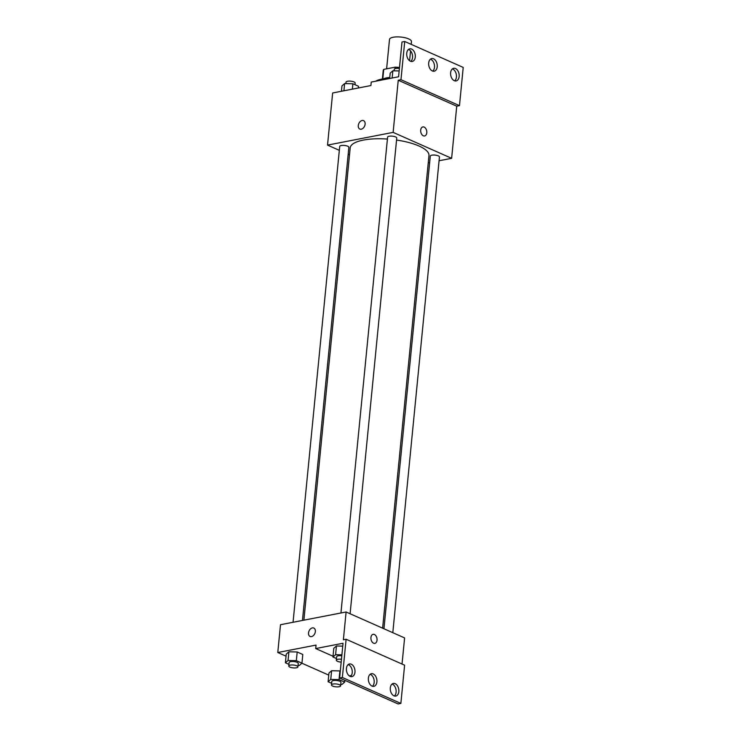 <?xml version="1.0" encoding="UTF-8"?>
<svg xmlns="http://www.w3.org/2000/svg" width="741" height="741" viewBox="0 0 741 741"><rect width="100%" height="100%" fill="white"/><g stroke="black" fill="none" stroke-linecap="round" stroke-linejoin="round"><path stroke-width="1.11" d="M411.19 44.358L411.468 41.57A11.032 3.464 -174.4 0 0 400.825 37.05A11.032 3.464 -174.4 0 0 389.507 39.421L386.617 68.82M382.801 78.954L383.745 69.376A14.246 4.474 -174.4 0 0 383.245 70.386L382.393 79.018M383.745 69.376L395.249 67.144A14.246 4.474 -174.4 0 1 399.492 67.514M383.514 78.861A14.709 4.622 5.6 0 1 389.766 77.481M395.101 68.654L395.249 67.144M389.673 78.453A22.073 6.928 -174.4 0 0 375.798 81.195M339.332 150.34L327.531 145.106L332.644 92.977L370.908 85.548L371.25 82.075L398.584 76.768L401.993 42.015L404.725 41.487L400.974 79.713L398.241 80.25L456.734 106.185L459.476 105.648L400.974 79.713M404.725 41.487L463.218 67.422L459.476 105.648M327.531 145.106L393.128 132.38L451.63 158.315L456.734 106.185M451.63 158.315L439.08 160.751M429.66 162.575L428.252 162.853M392.804 632.684L439.45 156.981A4.594 1.445 -174.4 0 0 435.013 155.091A4.594 1.445 -174.4 0 0 430.299 156.082L383.949 628.766M349.502 154.85L348.177 154.258M350.104 613.752L396.75 138.048A4.594 1.445 -174.4 0 0 392.313 136.159A4.594 1.445 -174.4 0 0 387.599 137.15L340.943 612.983M302.467 620.449L348.863 147.339A4.594 1.445 -174.4 0 0 344.426 145.449A4.594 1.445 -174.4 0 0 339.711 146.44L293.056 622.273M387.404 139.058A39.579 12.421 -174.4 0 0 363.349 140.086A39.579 12.421 -174.4 0 0 350.197 147.848L303.884 620.171M382.625 628.173L428.965 155.573A39.579 12.421 -174.4 0 0 396.546 140.049M423.315 135.788A4.594 3.001 -101 0 1 420.675 131.046A4.594 3.001 -101 0 1 422.861 126.933A4.594 3.001 -101 0 1 426.686 130.87A4.594 3.001 -101 0 1 424.621 135.955A4.594 3.001 -101 0 1 423.315 135.788M393.128 132.38L398.241 80.25M363.562 120.635A4.594 3.168 -66.1 0 0 358.283 125.507A4.594 3.168 113.9 0 1 363.553 120.635A4.594 3.168 113.9 0 1 364.591 126.127A4.594 3.168 113.9 0 1 359.83 129.045A4.594 3.168 113.9 0 1 358.274 125.507A4.594 3.168 -66.1 0 0 359.83 129.045M424.612 135.955A4.594 3.001 79 0 0 426.686 130.87A4.594 3.001 79 0 0 422.861 126.933M450.621 72.72A6.437 4.205 79 0 0 456.113 80.926A6.437 4.205 79 0 0 459.012 73.804A6.437 4.205 79 0 0 453.659 68.292A6.437 4.205 79 0 0 450.621 72.72M406.744 53.259A6.437 4.205 79 0 0 412.237 61.475A6.437 4.205 79 0 0 415.145 54.352A6.437 4.205 79 0 0 409.782 48.832A6.437 4.205 79 0 0 406.744 53.259M428.687 62.985A6.437 4.205 79 0 0 434.18 71.201A6.437 4.205 79 0 0 437.079 64.078A6.437 4.205 79 0 0 431.725 58.558A6.437 4.205 79 0 0 428.687 62.985M454.678 80.834A6.437 4.205 79 0 0 456.28 74.332A6.437 4.205 79 0 0 452.362 68.913M410.801 61.383A6.437 4.205 79 0 0 412.404 54.88A6.437 4.205 79 0 0 408.486 49.452M432.735 71.108A6.437 4.205 79 0 0 434.346 64.606A6.437 4.205 79 0 0 430.428 59.187M286.045 656.183L277.782 652.515L280.506 624.709L346.103 611.983L404.605 637.918L402.039 664.047M373.566 643.197A4.594 3.001 -101 0 1 370.926 638.455A4.594 3.001 -101 0 1 373.112 634.333A4.594 3.001 -101 0 1 376.937 638.279A4.594 3.001 -101 0 1 374.863 643.364A4.594 3.001 -101 0 1 373.566 643.197M277.782 652.515L316.046 645.087L315.703 648.56L343.037 643.262L339.628 678.015L342.361 677.487L346.112 639.251L343.379 639.789L346.103 611.983M339.628 678.015L398.13 703.95L400.862 703.422L404.605 665.186L346.112 639.251M351.345 675.523L349.317 675.922M288.907 651.802L286.248 654.108L288.907 651.802L297.187 651.987L288.907 651.802L288.054 660.49L296.335 660.676L301.957 663.176L299.308 665.483L298.058 665.455M302.81 654.488L297.187 651.987L302.81 654.488L301.957 663.176M331.607 670.735L328.958 673.041L331.607 670.735L339.887 670.92L331.607 670.735L330.755 679.423L339.035 679.608L344.667 682.109L342.018 684.415L340.758 684.388M328.754 675.116L301.911 663.214M313.804 628.044A4.594 3.168 -66.1 0 0 308.525 632.916A4.594 3.168 113.9 0 1 313.804 628.044A4.594 3.168 113.9 0 1 314.832 633.527A4.594 3.168 113.9 0 1 310.081 636.454A4.594 3.168 113.9 0 1 308.525 632.907A4.594 3.168 -66.1 0 0 310.081 636.454M374.863 643.364A4.594 3.001 79 0 0 376.937 638.279A4.594 3.001 79 0 0 373.112 634.342M342.361 677.487L400.862 703.422M368.37 678.135A6.437 4.205 79 0 0 373.862 686.342A6.437 4.205 79 0 0 376.761 679.228A6.437 4.205 79 0 0 371.408 673.708A6.437 4.205 79 0 0 368.37 678.135M354.967 672.189A6.437 4.205 79 0 0 349.474 663.982A6.437 4.205 79 0 0 346.566 671.096A6.437 4.205 79 0 0 351.919 676.616A6.437 4.205 79 0 0 354.967 672.189M398.834 691.64A6.437 4.205 79 0 0 393.341 683.434A6.437 4.205 79 0 0 390.442 690.556A6.437 4.205 79 0 0 395.796 696.068A6.437 4.205 79 0 0 398.834 691.64M315.703 648.56L333.015 656.239M336.451 645.985L333.793 648.292L336.451 645.985L342.759 646.124L336.451 645.985L335.599 654.673L341.907 654.812M372.427 686.249A6.437 4.205 79 0 0 374.029 679.756A6.437 4.205 79 0 0 370.111 674.329M350.484 676.524A6.437 4.205 79 0 0 352.225 672.717A6.437 4.205 79 0 0 348.177 664.603M394.36 695.975A6.437 4.205 79 0 0 396.102 692.177A6.437 4.205 79 0 0 392.045 684.054M331.625 683.295L328.106 681.729L330.755 679.423M340.619 685.842L340.962 682.368A4.594 1.445 -174.4 0 0 336.525 680.479A4.594 1.445 -174.4 0 0 331.811 681.47L331.468 684.943A4.594 1.445 -174.4 0 0 334.108 686.537A4.594 1.445 -174.4 0 0 339.091 686.75A4.594 1.445 -174.4 0 0 340.619 685.842A4.594 1.445 -174.4 0 0 336.182 683.962A4.594 1.445 -174.4 0 0 331.468 684.943M339.035 679.608L339.887 670.92M344.667 682.109L344.843 680.321M328.106 681.729L328.958 673.041M288.925 664.362L285.396 662.797L288.054 660.49M297.919 666.909L298.252 663.436A4.594 1.445 -174.4 0 0 293.825 661.546A4.594 1.445 -174.4 0 0 289.101 662.537L288.768 666.011A4.594 1.445 -174.4 0 0 291.408 667.604A4.594 1.445 -174.4 0 0 296.391 667.808A4.594 1.445 -174.4 0 0 297.919 666.909A4.594 1.445 -174.4 0 0 293.482 665.029A4.594 1.445 -174.4 0 0 288.768 666.011M296.335 660.676L297.187 651.987M285.396 662.797L286.248 654.108M336.47 658.545L332.95 656.98L335.599 654.673M341.805 655.785A4.594 1.445 -174.4 0 0 336.655 656.721L336.312 660.194A4.594 1.445 -174.4 0 0 341.184 662.121M332.95 656.98L333.793 648.292M341.471 659.258A4.594 1.445 -174.4 0 0 336.312 660.194M341.444 91.273L341.971 85.882L344.621 83.576L352.901 83.761L358.533 86.262L358.357 87.984M343.907 90.791L344.621 83.576M352.373 89.152L352.901 83.761M355.004 84.696L355.161 83.048A4.594 1.445 -174.4 0 0 350.734 81.158A4.594 1.445 -174.4 0 0 346.01 82.149L345.871 83.603M389.664 78.5L390.192 73.118L392.85 70.803L399.149 70.951M392.137 78.018L392.85 70.803M399.399 68.441A4.594 1.445 -174.4 0 0 394.24 69.376L394.101 70.83M410.551 50.888L409.588 60.743"/></g></svg>

